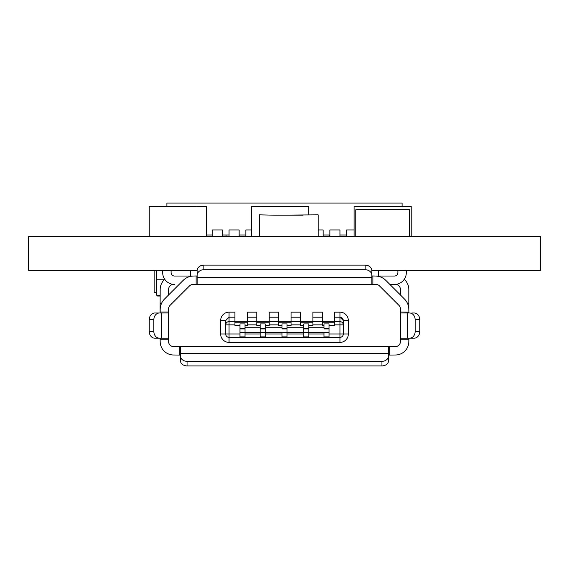 <?xml version="1.0" encoding="UTF-8"?>
<svg xmlns="http://www.w3.org/2000/svg" width="569" height="569" viewBox="0 0 569 569"><rect width="100%" height="100%" fill="white"/><g stroke="black" fill="none" stroke-linecap="round" stroke-linejoin="round"><path stroke-width="0.85" d="M197.137 270.823L28.45 270.823L28.45 236.683L540.55 236.683L540.55 270.823L371.863 270.823M156.724 292.665L154.171 292.665L154.171 270.823M303.049 215.182L274.486 215.182L318.171 214.84L318.171 236.683M274.486 215.182L259.364 214.84L259.364 236.683M156.688 270.823L156.688 279.23L164.69 279.23M160.173 296.029L157.563 296.029L156.724 295.275L156.724 279.23M196.291 206.44L206.376 206.44L206.376 236.683M159.334 206.44L149.249 206.44L149.249 236.683M196.291 206.462L159.334 206.462M298.711 206.44L308.796 206.44L308.796 214.84M261.754 206.44L251.669 206.44L251.669 236.683M298.711 206.462L261.754 206.462M401.131 206.44L411.216 206.44L411.216 236.683M364.174 206.44L354.089 206.44L354.089 236.683M401.131 206.462L364.174 206.462M329.494 235.004L329.494 236.683M204.186 284.436L197.137 284.436M162.691 270.823L162.691 272.672A11.764 11.764 -90 0 0 174.455 284.436L173.609 284.436A5.043 5.043 -90 0 0 168.573 289.472L168.573 294.97M395.391 284.436A5.043 5.043 -90 0 1 400.427 289.472L400.427 294.97L400.427 289.472A5.043 5.043 -90 0 0 395.391 284.436L389.893 284.436L404.403 298.945A15.121 15.121 90 0 1 408.827 309.636L408.827 289.472A13.443 13.443 90 0 0 404.232 279.351M197.137 270.737L197.137 275.332L197.137 270.737A6.721 5.626 0 0 1 203.851 265.111L203.851 269.713A6.721 5.626 180 0 0 197.137 275.332L197.137 284.4L193.076 284.436A5.043 5.043 -90 0 0 189.513 285.908L170.046 305.375A5.043 5.043 -90 0 0 168.573 308.939L168.573 341.556A5.043 5.043 -90 0 0 173.609 346.599L395.391 346.599A5.043 5.043 -90 0 0 400.427 341.556L400.462 338.199L409.531 338.199A6.721 5.612 -90 0 0 415.15 331.478L419.751 331.478A6.721 5.612 90 0 1 414.132 338.199L409.531 338.199M234.933 322.239L234.933 312.153L234.933 324.863L234.933 322.239L247.373 322.239M256.775 322.239L256.775 312.153L256.775 324.863L256.775 322.239L269.208 322.239M278.618 322.239L278.618 312.153L278.618 324.863L278.618 322.239L291.051 322.239M300.46 322.239L300.46 312.153L300.46 324.863L300.46 322.239L312.893 322.239M322.303 322.239L322.303 312.153L322.303 324.863L322.303 322.239L334.736 322.239M287.018 328.285L281.982 328.285L281.982 323.917L281.982 327.275L265.175 327.275L265.175 323.917L260.14 323.917L260.14 325.596L256.775 325.596L256.775 324.863L247.373 324.863L247.373 325.596L245.019 325.596L245.019 323.917L239.976 323.917L239.976 328.285L245.019 328.285M247.373 324.863L247.373 312.153L256.775 312.153M239.976 323.917L239.976 325.596L234.933 325.596L234.933 324.863L229.058 324.863L229.058 333.996L239.976 333.996L239.976 336.905L245.019 336.905L245.019 332.317L260.14 332.317L260.14 336.905L265.175 336.905L265.175 332.317L281.982 332.317L281.982 336.905L281.982 332.317L303.825 332.317L303.825 336.905L308.86 336.905L308.86 332.317L323.981 332.317L323.981 336.905L323.981 332.317L329.024 332.317M281.982 325.596L278.618 325.596L278.618 324.863L269.208 324.863L269.208 325.596L265.175 325.596M269.208 324.863L269.208 312.153L278.618 312.153M329.024 328.285L323.981 328.285L323.981 323.917L323.981 327.275L308.86 327.275L308.86 323.917L303.825 323.917L303.825 325.596L300.46 325.596L300.46 324.863L291.051 324.863L291.051 325.596L287.018 325.596L287.018 323.917L281.982 323.917M291.051 324.863L291.051 312.153L300.46 312.153M323.981 325.596L322.303 325.596L322.303 324.863L312.893 324.863L312.893 325.596L308.86 325.596M312.893 324.863L312.893 312.153L322.303 312.153M323.981 336.905L329.024 336.905L329.024 333.996L339.942 333.996L339.942 324.863L334.736 324.863L334.736 325.596L329.024 325.596L329.024 323.917L323.981 323.917M334.736 324.863L334.736 312.153L339.942 312.153A8.4 8.4 90 0 1 348.342 320.553L348.342 333.996A8.4 8.4 90 0 1 339.942 342.396L229.058 342.396A8.4 8.4 90 0 1 220.658 333.996L220.658 320.553A8.4 8.4 90 0 1 229.058 312.153L234.933 312.153M260.14 325.596L260.14 327.275L245.019 327.275L245.019 325.596M303.825 325.596L303.825 327.275L287.018 327.275L287.018 325.596M281.982 336.905L287.018 336.905L287.018 327.275M239.976 328.285L239.976 332.317L245.019 332.317L245.019 327.275M239.976 332.317L239.976 336.905M260.14 323.917L260.14 332.317L265.175 332.317L265.175 327.275M260.14 327.275L260.14 336.905M260.14 328.285L265.175 328.285M303.825 323.917L303.825 332.317L308.86 332.317L308.86 327.275M303.825 327.275L303.825 336.905M303.825 328.285L308.86 328.285M239.976 325.596L239.976 333.996M322.303 317.196L312.893 317.196M300.46 317.196L291.051 317.196M278.618 317.196L269.208 317.196M256.775 317.196L247.373 317.196M339.942 342.396L339.942 337.353A3.357 3.357 -90 0 0 343.306 333.996L343.306 320.553A3.357 3.357 -90 0 0 339.942 317.196L334.736 317.196M160.095 312.993L160.173 289.472A13.443 13.443 90 0 1 164.768 279.351M411.856 312.993L414.132 312.993A6.721 5.612 90 0 1 419.751 319.714L415.15 319.714A6.721 5.612 -90 0 0 409.531 312.993L400.462 312.993L400.427 308.939A5.043 5.043 -90 0 0 398.954 305.375L379.487 285.908A5.043 5.043 -90 0 0 375.924 284.436L371.863 284.4L371.863 275.332A6.721 5.626 180 0 0 365.149 269.713L365.149 265.111A6.721 5.626 0 0 1 371.863 270.737L371.863 275.332L371.863 270.737M400.427 316.357L400.427 326.435M378.584 276.029L378.584 270.823M193.076 284.436A5.043 5.043 -90 0 0 189.513 285.908L170.046 305.375A5.043 5.043 -90 0 0 168.573 308.939L168.538 312.993L161.781 312.993L161.781 338.199L168.538 338.199L168.573 341.556A5.043 5.043 -90 0 0 173.609 346.599M168.573 308.939L168.573 316.357M371.863 284.436L371.863 275.958L375.227 276.029A15.121 15.121 90 0 1 385.917 280.46L404.403 298.945A15.121 15.121 90 0 1 408.827 309.636L408.905 312.993M408.905 338.199L408.827 341.556A13.443 13.443 90 0 1 395.391 354.999L388.67 355.077L388.67 358.036M168.573 311.99L168.573 339.202L168.573 311.99L160.173 311.99L160.173 309.636A15.121 15.121 90 0 1 164.597 298.945L183.083 280.46A15.121 15.121 90 0 1 193.773 276.029L197.137 275.958L197.137 272.992M180.33 358.036L180.33 355.077L173.609 354.999A13.443 13.443 90 0 1 160.173 341.556L160.095 338.199M397.909 270.823L397.909 272.672A3.357 3.357 -90 0 1 394.545 276.029L375.227 276.029M171.091 270.823L171.091 272.672A3.357 3.357 90 0 0 174.455 276.029L193.773 276.029M377.361 284.642A5.043 5.043 -90 0 0 375.924 284.436M190.416 276.029L190.416 270.823M406.309 270.823L406.309 272.672A11.764 11.764 90 0 1 394.545 284.436L389.893 284.436M196.127 276.029L196.127 284.436L372.873 284.436L372.873 276.029M161.781 312.993L159.469 312.993A6.721 5.612 90 0 0 153.85 319.714L149.249 319.714L149.249 331.478L153.85 331.478A6.721 5.612 90 0 0 159.469 338.199L154.868 338.199A6.721 5.612 -90 0 1 149.249 331.478M149.249 319.714A6.721 5.612 -90 0 1 154.868 312.993L159.469 312.993M153.85 319.714L153.85 331.478M161.781 338.199L159.469 338.199M408.827 339.202L400.427 339.202L400.427 311.99L408.827 312.153M400.427 312.125L400.427 339.039L400.427 312.125M415.15 319.714L415.15 331.478M419.751 319.714L419.751 331.478M389.673 354.999L389.673 346.599L388.67 346.628L388.67 360.298A6.721 5.626 180 0 1 381.948 365.917L381.948 361.322A6.721 5.626 -0 0 0 388.67 355.696L388.67 360.298M179.327 354.999L179.327 346.599L180.33 346.628L180.33 355.696A6.721 5.626 -0 0 0 187.052 361.322L381.948 361.322M187.052 361.322L187.052 365.917L381.948 365.917M187.052 365.917A6.721 5.626 180 0 1 180.33 360.298L180.33 355.696L180.33 360.298M371.863 284.4L371.863 272.992M203.851 269.713L365.149 269.713M203.851 265.111L365.149 265.111M234.933 317.196L229.058 317.196L225.694 320.553L225.694 324.863L225.694 320.553L220.658 320.553M348.342 320.553L343.306 320.553L343.306 333.996A3.357 3.357 -90 0 1 339.942 337.353L229.058 337.353L229.058 333.996L225.694 333.996A3.357 3.357 -90 0 0 229.058 337.353L229.058 342.396M329.024 333.996L329.024 325.596M343.306 320.553L339.942 317.196L339.942 324.863L343.306 324.863A3.357 3.258 180 0 0 339.942 321.599L334.736 321.599M220.658 333.996L225.694 333.996L225.694 324.863L229.058 324.863L229.058 321.599L234.933 321.599M323.981 328.285L323.981 327.275M281.982 328.285L281.982 327.275M323.981 328.953L329.024 328.953M303.825 328.953L308.86 328.953M281.982 328.953L287.018 328.953M260.14 328.953L265.175 328.953M239.976 328.953L245.019 328.953M322.303 321.229L334.736 321.229M300.46 321.229L312.893 321.229M278.618 321.229L291.051 321.229M256.775 321.229L269.208 321.229M234.933 321.229L247.373 321.229M409.538 236.683L409.538 209.805L355.767 209.805L355.767 236.683M229.058 235.004L222.337 235.004M245.858 235.004L239.136 235.004M329.864 235.004L323.142 235.004M346.663 235.004L339.942 235.004M166.895 206.462L166.895 203.083L402.105 203.083L402.105 206.44M212.258 235.004L206.376 235.004M323.142 236.683L323.142 229.961L318.171 229.961M339.942 236.683L339.942 229.961L329.864 229.961L329.864 236.683M354.089 229.961L346.663 229.961L346.663 236.683M251.669 229.961L245.858 229.961L245.858 236.683M239.136 236.683L239.136 229.961L229.058 229.961L229.058 236.683M222.337 236.683L222.337 229.961L212.258 229.961L212.258 236.683M226.071 235.004L226.071 236.683M156.724 295.275L160.173 295.275M245.019 333.996L260.14 333.996M265.175 333.996L281.982 333.996M287.018 333.996L303.825 333.996M308.86 333.996L323.981 333.996M312.893 321.599L322.303 321.599M291.051 321.599L300.46 321.599M269.208 321.599L278.618 321.599M247.373 321.599L256.775 321.599M160.173 303.583L161.432 303.583M407.568 303.583L408.827 303.583M168.573 339.202L160.173 339.202M407.219 312.993L407.219 338.199M180.33 353.441L388.67 353.441M197.137 277.594L371.863 277.594M225.694 333.996L225.694 324.863A3.357 3.258 180 0 1 229.058 321.599L229.058 312.153M348.342 333.996L339.942 333.996L339.942 337.353M339.942 312.153L339.942 317.196"/></g></svg>
